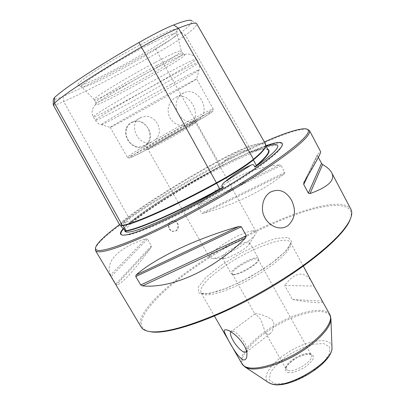 <?xml version="1.0" encoding="UTF-8"?>
<svg xmlns="http://www.w3.org/2000/svg" width="405" height="405" viewBox="0 0 405 405"><rect width="100%" height="100%" fill="white"/><g stroke="black" fill="none" stroke-linecap="round" stroke-linejoin="round"><path stroke-width="0.3" stroke-dasharray="2.02 1.52" d="M312.245 282.386C304.616 270.454 295.417 271.466 284.644 285.429L313.971 286.087M322.805 301.725C322.79 303.639 312.66 302.884 292.415 299.462L284.644 285.429M141.132 327.037C134.698 315.905 160.674 289.519 195.823 265.579C252.76 225.889 339.567 190.75 350.938 209.299M307.187 129.195L306.879 129.149C278.473 126.593 108.292 222.092 95.676 247.673L95.555 247.961M170.632 221.672L172.743 220.958C179.126 220.204 179.845 231.346 173.537 231.397C168.779 231.873 166.384 224.112 170.632 221.672M110.449 275.106C104.687 260.415 120.027 247.197 145.906 238.818L110.449 275.106L116.331 284.958C121.216 284.745 132.774 272.281 150.999 247.571L151.389 245.86L147.455 239.107L145.906 238.818M318.35 157.337L317.525 155.773L317.429 154.664C319.337 152.366 320.401 151.384 320.628 151.723M198.708 204.849C223.449 180.934 250.361 167.609 279.435 164.87L198.708 204.849L198.02 206.535L201.731 213.106L203.507 213.354C236.191 204.014 263.113 190.846 284.275 173.856L284.791 172.434L281.05 165.478L279.435 164.87M268.019 149.475L266.343 148.999C263.392 148.716 258.582 149.653 251.92 151.804L249.829 152.285C249.409 150.483 248.285 149.82 246.448 150.301C239.78 151.186 232.642 154.563 225.038 160.415C223.818 161.175 220.725 164.177 223.697 164.536L220.73 166.141C187.075 184.564 153.657 205.3 131.443 222.006L129.6 223.423C129.089 221.393 128.046 220.877 126.471 221.869C122.28 223.494 120.574 225.129 121.353 226.77M223.697 164.536L220.867 166.344C187.135 184.807 153.657 205.588 131.387 222.345L129.833 223.54C144.474 209.618 187.191 183.187 223.347 165.002M149.025 331.457C127.261 325.995 155.196 294.217 196.516 266.232C228.531 244.362 267.892 224 300.12 213.035C332.014 202.247 355.438 202.146 350.603 218.341M155.464 62.355C171.634 53.931 180.235 50.068 181.263 50.767L181.268 50.772C183.607 53.597 95.413 103.088 94.223 99.62L94.218 99.615C91.57 98.931 126.907 77.284 155.464 62.355M172.996 34.349C175.851 32.106 177.461 30.507 177.82 29.56C178.129 27.003 168.055 30.836 147.587 41.057C130.896 49.542 110.408 61.241 96.309 70.318C81.926 79.719 75.791 84.822 77.907 85.627C84.032 87.596 154.032 49.668 172.996 34.349M196.643 23.596L191.737 20.726C192.76 22.3 189.246 26.183 181.192 32.375C175.532 36.642 166.926 42.09 155.383 48.711C122.467 67.519 88.027 85.425 63.099 96.39C57.014 99.053 53.759 100.015 53.344 99.266M53.263 104.92C53.86 105.533 57.338 104.419 63.691 101.574C89.115 90.143 124.178 71.796 157.748 52.645C170.09 45.573 179.334 39.781 185.47 35.265C193.524 29.221 197.281 25.378 196.739 23.733M265.71 144.291C264.232 142.403 258.684 143.097 249.06 146.372C241.446 149.07 231.088 153.991 217.991 161.134C184.209 179.658 150.594 200.369 128.137 216.918C122.239 221.282 119.475 224.056 119.855 225.231M265.634 146.402L265.477 145.03C263.999 143.142 258.486 143.815 248.923 147.055C241.405 149.708 231.169 154.568 218.224 161.62C184.574 180.073 151.1 200.713 128.76 217.202C122.948 221.515 120.229 224.254 120.609 225.423L120.786 225.615M250.467 152.295C256.603 149.698 261.858 147.729 266.247 146.377M131.706 122.755L132.754 122.244C146.904 115.633 157.697 141.051 142.94 146.033L142.489 146.195C129.463 151.288 119.126 128.993 131.706 122.755M126.451 128.127C127.393 125.606 129.003 123.692 131.271 122.386C143.188 115.982 156.355 133.817 147.623 144.058C138.809 154.599 121.718 140.636 126.451 128.127M169.568 228.769C170.642 230.491 172.125 231.341 174.023 231.326C180.377 231.27 179.521 220.133 173.224 220.872L171.123 221.581C168.763 223.474 168.247 225.869 169.568 228.769M199.336 119.207C211.668 109.983 197.939 86.113 183.956 92.77C176.651 95.59 173.765 106.064 178.266 113.739C182.67 120.543 188.36 123.1 195.337 121.414L199.336 119.207M191.342 122.963C202.434 114.438 189.115 91.13 176.286 97.185L175.117 97.757C168.652 102.268 166.698 108.616 169.255 116.812C173.558 124.193 179.607 126.968 187.404 125.135L191.342 122.963C205.786 114.473 213.065 109.846 213.177 109.082C213.055 107.846 180.149 125.428 154.548 140.246L150.989 142.211C137.953 147.182 127.119 122.578 140.965 117.516C154.108 111.117 166.409 131.721 154.548 140.246M264.359 141.927C219.525 161.595 155.262 198.197 119.526 224.638M265.872 145.724C227.559 158.861 140.813 208.95 123.328 228.521M171.958 92.072L196.653 78.889C197.802 79.218 109.887 128.552 110.201 127.403L110.216 127.372C109.335 127.367 144.524 107.214 171.958 92.072M182.746 128.957C191.13 124.051 195.99 121.014 197.326 119.845C202.216 115.329 138.409 151.136 144.813 149.313C146.782 148.974 167.371 137.943 182.746 128.957M182.417 131.109C189.94 126.694 194.314 123.945 195.539 122.857L195.716 122.588C195.828 121.024 146.595 148.65 147.992 149.369L149.961 148.706C154.791 146.59 170.657 137.999 182.417 131.109M252.553 230.901C254.477 230.683 255.651 230.936 256.081 231.665C256.466 232.374 256.097 233.472 254.968 234.956C249.799 242.484 222.153 258 213.03 258.491L209.643 257.727C206.074 253.272 240.636 231.792 252.553 230.901M256.122 313.743L254.927 314.022C255.884 314.351 257.899 316.249 260.972 319.712L265.209 332.206L267.832 334.459L270.363 333.502C273.031 330.991 276.139 323.61 271.461 319.13C265.523 315.784 260.415 313.986 256.122 313.743M246.554 351.94L247.222 350.123C247.652 344.832 237.446 331.523 232.799 331.265L230.966 331.918M292.415 299.462L322.172 301.092M234.034 274.656C239.476 275 256.846 264.951 258.132 260.724L258.193 259.509C256.486 255.251 229.564 270.358 232.313 274.033L234.034 274.656M233.108 274.423C238.813 274.782 257.089 264.212 258.425 259.787L258.491 258.522C256.704 254.072 228.445 269.927 231.311 273.775L233.108 274.423M224.036 258.375L224.421 258.344C229.929 258.031 245.774 249.141 248.908 244.6L249.591 242.539C248.037 238.499 219.667 254.421 222.304 257.853L224.036 258.375M268.353 150.058L265.943 148.883C263.007 148.605 258.218 149.536 251.576 151.688L249.829 152.285M157.11 65.316C173.198 56.887 181.759 52.964 182.792 53.561L182.797 53.566C185.136 56.082 96.739 105.69 95.808 102.384L95.808 102.374C93.337 101.766 128.663 80.271 157.11 65.316M158.552 66.85C174.651 58.386 183.359 54.336 184.685 54.705L184.72 54.746C187.085 57.14 96.628 107.907 95.813 104.642L95.798 104.586C93.97 103.695 129.848 81.992 158.552 66.85M222.947 267.376C248.351 249.237 286.644 234.47 290.451 242.489C293.291 247.171 280.599 260.516 259.939 273.36C239.335 286.224 215.506 295.498 205.912 294.82C203.345 294.663 201.7 293.959 200.976 292.699C199.503 287.312 206.828 278.873 222.947 267.376M329.812 314.548C324.982 305.947 299.978 311.01 277.278 323.838C254.497 336.535 237.148 355.241 241.972 363.842M155.383 48.711L220.867 166.344M220.897 265.508L239.557 253.93C253.019 246.873 265.275 241.704 276.337 238.413L288.137 237.335L291.797 241.729L285.793 251.191L270.667 264.03L249.46 277.384L227.17 288.056L209.061 293.605L198.911 293.083L198.177 287.099L206.191 277.238L220.897 265.508M148.225 44.97C166.161 35.929 175.724 32.061 176.919 33.372C179.764 38.141 84.22 91.758 81.633 86.847C77.942 85.561 116.488 61.059 148.225 44.97M181.192 32.375L185.47 35.265L251.92 151.804M63.099 96.39L63.691 101.574L131.387 222.345M168.723 77.239C187.616 67.063 197.498 62.152 198.369 62.497C200.07 64.279 95.955 122.705 95.317 120.326C92.553 120.462 134.992 95.433 168.723 77.239M171.123 84.225C188.674 74.662 198.02 69.832 199.169 69.741C201.973 70.06 99.898 127.342 101.083 124.786C99.514 124.715 139.614 101.422 171.123 84.225M246.448 150.301L225.038 160.415M126.471 221.869C123.672 224.623 122.335 226.633 122.457 227.899M122.082 235.052L123.125 235.244C129.408 235.558 144.686 229.959 168.961 218.442C192.491 207.087 221.257 190.957 243.304 176.762C266.166 161.838 279.055 151.622 281.971 146.104L281.769 143.314C279.531 142.666 275.415 143.208 269.416 144.929C256.112 149.263 235.963 158.436 214.23 169.811C176.074 189.899 135.24 216.052 123.641 228.779M151.44 142.049C136.08 151.004 128.051 156.067 127.362 157.236C126.34 159.028 160.562 140.864 187.925 124.953M166.647 73.492C185.591 63.367 195.529 58.533 196.455 58.988C198.354 61.13 94.157 119.602 93.317 116.868C90.442 116.817 132.83 91.606 166.647 73.492M189.803 125.682L204.596 116.817L211.992 111.876L210.97 111.603L188.249 123.125L154.214 142.185L139.998 150.625L131.235 156.249L129.97 157.803L137.072 154.624L151.632 147.055L189.803 125.682M287.854 372.615C292.572 373.035 298.348 371.172 305.183 367.036C309.035 364.191 311.723 361.417 313.237 358.714C313.824 356.334 312.979 354.77 310.711 354.016C305.952 353.778 300.323 355.636 293.822 359.589C290.096 362.298 287.418 364.991 285.798 367.664C285.039 370.079 285.722 371.729 287.854 372.615M274.261 383.682L284.548 383.611C293.564 381.378 302.783 377.389 312.209 371.638L323.484 362.298L329.609 353.373L329.518 346.726L323.575 343.541L313.212 344.24C304.742 346.584 296.227 350.355 287.661 355.555C279.779 361.25 274.028 366.96 270.403 372.686L269.32 379.703L274.261 383.682M331.943 346.756C331.128 337.183 310.675 339.441 291.99 350.057C273.188 360.475 260.607 376.756 268.353 382.442M288.228 370.55C295.488 372.757 314.948 359.67 311.389 355.048C308.397 348.508 282.118 363.255 286.143 369.218L288.228 370.55M330.905 318.376C329.822 306.539 302.651 310.802 277.86 324.876C252.928 338.707 235.133 359.675 244.671 366.768M150.999 247.571L116.331 284.958M151.389 245.86L115.724 284.143M147.455 239.107L111.167 276.514M284.275 173.856L203.507 213.354M284.791 172.434L201.731 213.106M281.05 165.478L198.02 206.535M307.754 176.038L317.525 155.773M317.338 154.857L303.978 182.361L317.429 154.664M303.38 266.156L290.451 242.489C290.608 243.066 290.982 243.557 288.137 248.078L283.885 252.902L275.228 260.471L263.802 268.647L244.66 279.87L225.62 288.557L215.607 291.914L207.745 293.554L204.905 293.731C202.546 293.584 201.234 293.24 200.976 292.699L214.442 316.067M182.797 53.566L181.263 50.767L176.919 33.372C176.965 30.623 177.263 29.352 177.82 29.56M94.223 99.62L81.633 86.847C79.264 85.45 78.023 85.045 77.907 85.627M184.685 54.705C185.865 53.465 194.152 53.627 196.455 58.988L198.369 62.497C199.503 65.944 199.862 67.924 199.452 68.43L196.622 78.879M95.798 104.586C94.127 104.946 89.945 112.104 93.317 116.868L95.317 120.326C97.671 123.09 99.169 124.426 99.817 124.34L110.216 127.372M276.858 144.884L268.181 146.731L256.785 150.822L236.095 159.97C220.234 167.736 203.938 176.383 187.206 185.91C170.875 195.58 156.426 204.798 143.871 213.562L130.218 224.365L124.705 230.202M282.108 145.658L281.971 146.104C280.822 148.498 278.534 151.232 275.096 154.31C268.231 160.522 257.519 168.343 242.954 177.77C215.313 195.645 177.193 216.108 153.895 226.061L136.272 232.87L129.413 234.743L122.669 235.128M173.224 220.872L172.743 220.958M174.023 231.326L173.537 231.397M183.956 92.77L176.286 97.185M195.337 121.414L187.404 125.135M96.005 246.453L95.676 247.673M305.664 128.795L306.879 129.149M140.965 117.516L132.754 122.244M150.989 142.211L142.489 146.195M110.201 127.403L127.362 157.236C127.707 158.233 128.952 158.284 131.098 157.398L143.75 151.222L157.003 144.155L189.864 125.646C207.694 114.787 215.237 111.188 213.177 109.082L196.653 78.889M195.539 122.857L197.326 119.845M148.311 149.359L144.813 149.313M256.081 231.665L195.716 122.588M209.643 257.727L147.992 149.369M254.907 313.85L231.174 331.665M270.363 333.502L246.65 351.859M232.753 331.26L226.825 329.969M247.222 350.123L246.883 355.322M258.193 259.509L311.389 355.048L310.625 354.471C310.66 354.405 307.906 353.119 299.138 356.719C291.934 359.959 285.783 366.783 286.198 367.689L286.143 369.218L265.209 332.206M258.132 260.724L258.425 259.787M233.376 274.615L232.424 274.377M232.313 274.033L254.927 314.022M222.304 257.853L231.311 273.775M249.591 242.539L258.491 258.522M248.908 244.6L254.968 234.956M224.421 258.344L213.03 258.491M265.943 148.883L266.343 148.999M265.477 145.03L265.852 145.694M94.218 99.615L95.808 102.384M95.808 102.374L95.813 104.642M182.792 53.561L184.72 54.746"/><path stroke-width="0.61" d="M226.036 329.791C233.108 330.632 248.214 345.946 246.883 355.322C246.731 358.627 245.557 360.156 243.359 359.908C236.586 357.195 226.111 336.454 224.284 331.563C224.006 330.222 224.567 329.63 225.97 329.781L226.036 329.791M214.442 316.067L241.972 363.842C243.015 365.644 244.949 366.895 247.784 367.588C258.385 370.317 282.538 362.612 302.489 349.561C322.496 336.545 333.781 321.312 329.812 314.548L313.971 286.087L303.38 266.156M291.484 200.171C285.829 190.77 278.65 188.163 269.948 192.34C265.391 195.655 262.911 200.49 262.496 206.849C261.215 221.297 277.405 233.28 288.026 225.55C295.189 218.715 296.339 210.256 291.484 200.171M309.435 130.461L320.628 151.723C321.216 152.614 315.667 162.825 303.988 182.346L303.704 184.432L308.362 193.139L310.002 193.595C328.435 186.948 335.644 179.962 331.639 172.631L350.938 209.299C352.32 211.871 351.985 215.404 349.93 219.9C344.908 230.607 330.895 244.65 307.886 262.02C282.574 280.792 248.392 300.505 218.082 313.748C186.7 327.037 164.243 333.021 150.706 331.7C145.8 331.113 142.606 329.559 141.132 327.037L95.464 250.538C98.288 254.588 116.579 248.999 150.331 233.771C183.394 218.462 227.296 194.111 259.514 173.183C295.017 149.612 311.658 135.376 309.435 130.461L307.187 129.195M95.555 247.961L95.464 250.538M331.639 172.631C330.095 169.796 327.088 167.083 322.618 164.496L321.524 163.357L318.35 157.337M303.72 182.898L303.988 182.346M238.925 226.461C195.159 238.874 153.966 258.8 136.095 275.005L238.925 226.461L241.36 226.795L246.382 235.821L245.435 238.14C212.984 270.525 171.604 288.719 142.514 285.884L140.727 284.948L135.771 276.559L136.095 275.005M120.715 225.615L121.353 226.77L124.446 229.681L124.851 230.88L125.925 230.754C139.072 228.749 177.015 212.271 219.819 188.932L223.519 186.892C219.814 186.492 223.666 182.66 225.195 181.617C234.718 173.796 243.258 168.343 250.806 165.255C252.806 164.035 254.077 164.592 254.623 166.926L256.426 165.442C265.766 157.353 269.74 152.224 268.353 150.058L265.852 145.694M120.786 225.615L123.095 225.646C136.09 223.373 173.902 206.651 216.685 183.278C233.128 174.201 245.334 166.435 253.302 159.98C259.873 154.477 263.822 150.397 265.143 147.724L265.634 146.402M254.623 166.926L255.358 166.85L256.846 165.61C267.366 156.441 271.092 151.065 268.019 149.475M124.851 230.88L124.912 231.29L125.828 231.174C139.006 229.19 177.056 212.686 219.981 189.282L223.079 187.576L223.519 186.892M350.603 218.341L349.51 221.079C342.326 237.325 306.048 267.806 260.243 293.488C214.458 319.206 169.543 334.287 151.931 331.953L149.025 331.457M53.242 104.667L53.344 99.266L54.538 97.544C63.717 88.604 97.519 66.253 138.935 42.535C153.525 34.243 165.088 28.385 173.618 24.963C184.533 20.776 190.573 19.364 191.737 20.726M196.739 23.733L196.643 23.596C195.595 22.28 189.535 23.809 178.468 28.183C169.381 31.924 156.968 38.262 141.239 47.193C98.658 71.543 63.914 94.254 54.523 103.108L53.263 104.92L119.855 225.231L120.69 225.61L122.361 225.453C135.376 223.155 173.36 206.337 216.381 182.827C233.047 173.629 245.415 165.766 253.484 159.241C260.086 153.723 264.05 149.632 265.376 146.969L265.71 144.291L196.739 23.733M266.247 146.377C271.593 144.742 275.132 144.241 276.858 144.884C280.549 146.58 273.38 153.9 255.358 166.85M223.079 187.576C200.353 201.128 174.788 214.513 156.102 222.72C137.123 230.87 126.724 233.725 124.912 231.29M119.526 224.638C106.388 234.338 98.547 241.608 96.005 246.453C92.76 254.148 108.003 250.781 141.74 236.348C175.162 221.525 223.59 195.048 258.496 172.388C299.548 144.944 315.267 130.415 305.664 128.795C298.652 128.512 284.882 132.886 264.359 141.927M123.328 228.521C119.683 232.541 119.46 234.743 122.669 235.128C128.957 235.442 144.286 229.817 168.652 218.249C192.274 206.844 221.16 190.649 243.299 176.398C266.252 161.423 279.192 151.176 282.108 145.658C283.804 141.31 278.392 141.33 265.872 145.724M230.966 331.918C228.106 335.254 239.193 351.515 244.833 352.239L246.554 351.94M173.618 24.963L178.468 28.183L253.484 159.241L253.302 159.98L256.426 165.442L256.846 165.61M138.935 42.535L219.981 189.282M54.538 97.544L54.523 103.108L122.361 225.453L123.095 225.646L125.925 230.754L125.828 231.174M225.195 181.617L250.806 165.255M123.641 228.779C120.574 232.207 120.052 234.298 122.082 235.052M268.353 382.442L271.502 383.869C287.282 389.691 333.826 361.523 331.968 347.45L331.943 346.756M244.671 366.768L248.594 368.474C258.4 370.96 279.642 364.753 298.637 353.317C317.662 341.906 330.956 327.422 330.931 319.17L330.905 318.376M310.002 193.595L322.618 164.496M308.362 193.139L321.524 163.357M303.704 184.432L307.754 176.038M142.514 285.884L245.435 238.14M140.727 284.948L246.382 235.821M135.771 276.559L241.36 226.795M124.705 230.202L124.446 229.686M349.51 221.079L349.93 219.9M151.931 331.953L150.706 331.7M329.812 314.548L330.931 319.17L331.968 347.45C333.057 363.558 289.084 389.656 272.044 384.137L268.93 382.821L245.339 367.203L241.972 363.842M226.825 329.969L225.97 329.781M121.439 225.803L120.69 225.61M265.143 147.724L265.376 146.969"/></g></svg>
